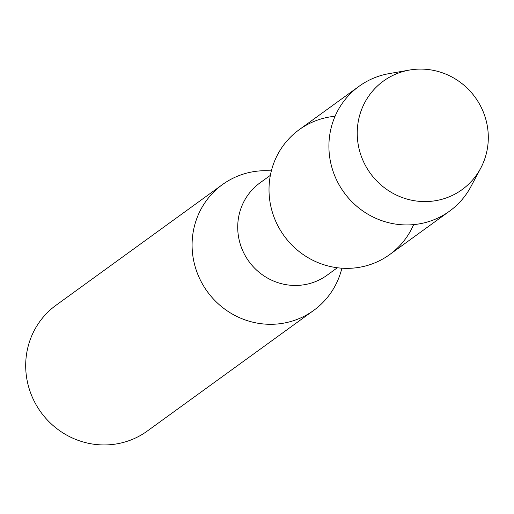 <?xml version="1.0" encoding="UTF-8"?>
<svg xmlns="http://www.w3.org/2000/svg" width="514" height="514" viewBox="0 0 514 514"><rect width="100%" height="100%" fill="white"/><g stroke="black" fill="none" stroke-linecap="round" stroke-linejoin="round"><path stroke-width="0.77" d="M357.236 132.22A67.026 64.745 54.1 0 0 421.846 201.514A67.026 64.745 54.1 0 0 488.3 138.452A67.026 64.745 54.1 0 0 423.69 69.165A67.026 64.745 54.1 0 0 357.236 132.22A67.026 64.745 54.1 0 0 406.548 198.95A67.026 64.745 54.1 0 0 480.712 168.2A67.026 64.745 54.1 0 0 488.3 138.452A67.026 64.745 54.1 0 0 409.549 70.045A67.026 64.745 54.1 0 0 357.236 132.22M335.07 116.26A77.106 74.479 54.1 0 0 269.021 188.574A77.106 74.479 54.1 0 0 328.639 266.111A77.106 74.479 54.1 0 0 413.635 224.624M270.358 175.351L260.02 182.843A57.067 55.126 54.1 0 0 237.725 226.398A57.067 55.126 54.1 0 0 268.224 278.459A57.067 55.126 54.1 0 0 327.02 275.253L337.357 267.755M271.347 170.911A77.71 75.063 54.1 0 0 222.459 184.584A77.71 75.063 54.1 0 0 192.095 243.88A77.71 75.063 54.1 0 0 233.626 314.774A77.71 75.063 54.1 0 0 313.688 310.411A77.71 75.063 54.1 0 0 341.887 268.199M222.459 184.584L56.065 305.226A77.71 75.063 54.1 0 0 25.7 364.529A77.71 75.063 54.1 0 0 67.231 435.416A77.71 75.063 54.1 0 0 147.293 431.053L313.688 310.411M409.549 70.045L389.092 73.624A77.106 74.479 54.1 0 0 359.035 86.307A77.106 74.479 54.1 0 0 328.915 145.147A77.106 74.479 54.1 0 0 370.119 215.482A77.106 74.479 54.1 0 0 449.557 211.151A77.106 74.479 54.1 0 0 470.959 186.537L480.712 168.2M359.035 86.307L299.148 129.734A77.106 74.479 54.1 0 0 269.021 188.574A77.106 74.479 54.1 0 0 310.225 258.908A77.106 74.479 54.1 0 0 389.663 254.578L449.557 211.151"/></g></svg>
